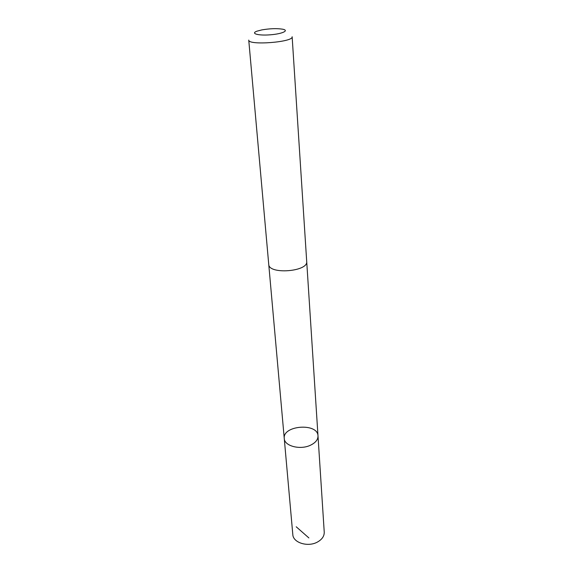 <?xml version="1.0" encoding="UTF-8"?>
<svg xmlns="http://www.w3.org/2000/svg" width="573" height="573" viewBox="0 0 573 573"><rect width="100%" height="100%" fill="white"/><g stroke="black" fill="none" stroke-linecap="round" stroke-linejoin="round"><path stroke-width="0.86" d="M310.623 445.149C300.388 450.256 284.358 446.088 284.258 438.495C282.403 425.316 317.814 422.595 318.001 435.903C318.065 439.606 315.608 442.693 310.623 445.149C300.388 450.256 284.358 446.088 284.258 438.495L292.81 534.545C293.018 542.746 307.988 547.423 317.463 542.037C322.076 539.437 324.332 536.135 324.239 532.124L318.001 435.903C318.065 439.606 315.608 442.693 310.623 445.149M268.737 264.354C268.565 274.782 308.46 271.717 306.698 261.438L292.144 36.751C293.77 42.166 247.973 45.69 248.746 40.089L268.737 264.354M261.861 29.896L256.969 31.171C250.315 33.52 258.101 35.784 270.17 34.817C282.245 33.929 289.594 30.498 282.654 29.194C276.845 28.299 269.919 28.528 261.861 29.896M296.22 526.788L308.883 537.932M268.758 264.561L284.258 438.495M306.713 261.639L318.001 435.903"/></g></svg>
